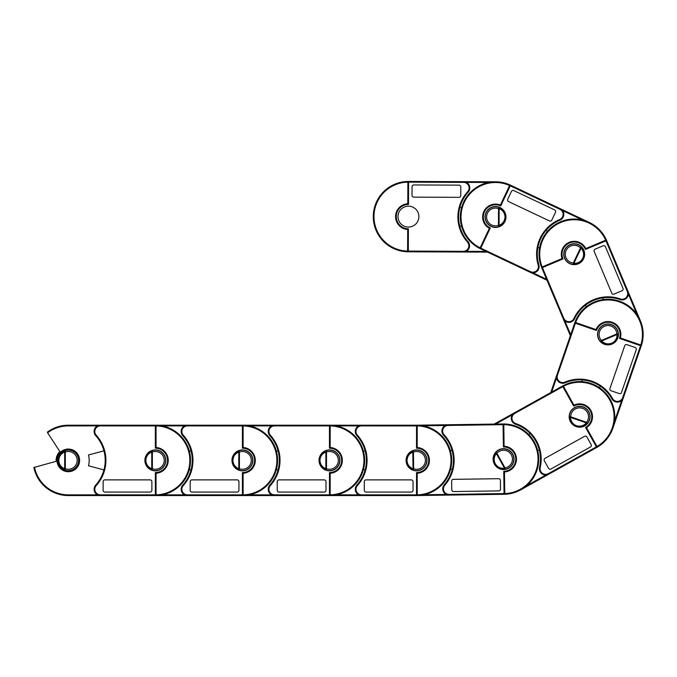 <?xml version="1.0" encoding="UTF-8"?>
<svg xmlns="http://www.w3.org/2000/svg" width="677" height="677" viewBox="0 0 677 677"><rect width="100%" height="100%" fill="white"/><g stroke="black" fill="none" stroke-linecap="round" stroke-linejoin="round"><path stroke-width="1.02" d="M156.048 494.845A34.476 34.476 180 0 0 189.831 460.377A34.476 34.476 180 0 0 156.048 425.909L156.048 447.514L155.355 448.191L155.355 425.909A0.694 0.694 0 0 1 156.048 425.215A35.17 35.17 0 0 1 190.525 460.732A35.17 35.17 0 0 1 155.355 495.547L155.355 472.571A12.186 12.186 180 0 0 167.541 460.377A12.186 12.186 180 0 0 155.355 448.191A12.186 12.186 0 0 1 167.541 460.377A12.186 12.186 0 0 1 155.355 472.571L156.048 473.248L156.048 494.845L155.355 495.547L100.374 495.547A6.271 6.271 0 0 1 95.719 485.087A36.913 36.913 180 0 0 103.953 469.931L88.475 465.784A20.894 20.894 180 0 0 88.475 454.969L103.953 450.823M94.111 489.285A6.271 6.271 0 0 1 95.719 485.087A36.913 36.913 180 0 0 95.719 435.675A6.271 6.271 0 0 1 97.505 425.901A6.271 6.271 180 0 0 94.264 432.865M94.111 431.477A6.271 6.271 0 0 1 100.374 425.207L97.505 425.901L68.292 425.901A34.476 34.476 180 0 0 47.61 432.798L59.872 451.576A12.186 12.186 0 0 0 56.14 461.316A12.186 12.186 0 0 1 59.872 451.576M56.978 460.377A11.314 11.314 0 0 0 68.292 471.7A11.314 11.314 0 0 0 79.615 460.377A11.314 11.314 0 0 0 68.292 449.063A11.314 11.314 0 0 0 56.978 460.377M78.566 460.377A10.273 10.273 0 0 0 68.292 450.103A10.273 10.273 0 0 0 58.027 460.377C58.281 455.731 60.558 452.507 64.848 450.704A1.396 0.592 70.4 0 0 64.696 452.016C60.981 453.573 59.017 456.357 58.789 460.377C59.017 464.397 60.981 467.189 64.696 468.746A1.396 0.592 109.6 0 0 64.848 470.058L65.314 468.746A8.877 8.877 0 0 0 77.178 460.377A8.877 8.877 0 0 0 65.314 452.016L64.848 450.704A10.273 10.273 0 0 1 78.566 460.377A10.273 10.273 0 0 1 64.848 470.058C60.558 468.256 58.281 465.031 58.027 460.377A10.273 10.273 0 0 0 68.292 470.65A10.273 10.273 0 0 0 78.566 460.377A10.273 10.273 0 0 0 64.848 450.704M144.903 460.377A10.443 10.443 180 0 0 155.355 470.828A10.443 10.443 180 0 0 165.797 460.377A10.443 10.443 180 0 0 155.355 449.934A10.443 10.443 180 0 0 144.903 460.377M47.373 432.104A35.17 35.17 0 0 1 68.292 425.207A35.17 35.17 0 0 0 49.066 430.936L47.373 432.104A35.17 35.17 180 0 1 48.304 431.444A35.17 35.17 180 0 0 47.373 432.104L47.61 432.798L47.373 432.104A35.17 35.17 0 0 1 68.292 425.207L155.355 425.207A35.17 35.17 0 0 1 156.065 425.215A0.694 0.694 0 0 1 156.065 425.215L156.048 425.909L100.374 425.901A5.568 5.568 180 0 0 96.236 435.209A37.607 37.607 0 0 1 96.236 485.553A5.568 5.568 180 0 0 100.374 494.853L155.355 494.853L155.355 495.547L68.292 495.547A35.17 35.17 0 0 1 33.85 467.485L56.14 461.316M162.319 494.853L184.559 494.853L187.436 495.547A6.271 6.271 0 0 1 182.773 485.087A36.913 36.913 180 0 0 182.773 435.675A6.271 6.271 0 0 1 187.436 425.207L68.292 425.207L100.374 425.207L100.374 425.901M150.133 492.069A1.743 1.743 180 0 0 151.868 490.326L151.868 481.618A1.743 1.743 180 0 0 150.133 479.883L104.859 479.883A1.743 1.743 180 0 0 103.116 481.618L103.116 490.326A1.743 1.743 180 0 0 104.859 492.069L150.133 492.069M34.485 467.122A34.476 34.476 180 0 0 68.292 494.853L97.505 494.853L100.374 495.547L68.292 495.547A35.17 35.17 0 0 1 33.85 467.485M242.408 472.571A12.186 12.186 180 0 0 254.594 460.377A12.186 12.186 180 0 0 242.408 448.191A12.186 12.186 0 0 1 254.594 460.377A12.186 12.186 0 0 1 242.408 472.571L243.102 473.248L243.102 494.845A34.476 34.476 180 0 0 276.885 460.377A34.476 34.476 180 0 0 243.102 425.909L243.119 425.215A35.17 35.17 0 0 0 242.408 425.207L187.436 425.207L242.408 425.207L242.408 448.191L242.408 425.909A0.694 0.694 0 0 1 243.119 425.215A35.17 35.17 0 0 1 277.578 460.732A35.17 35.17 0 0 1 242.408 495.547L242.408 472.571L242.408 495.547L155.355 495.547L187.436 495.547L187.436 494.853L242.408 494.853M181.165 431.477A6.271 6.271 0 0 1 184.559 425.901A6.271 6.271 180 0 0 181.318 432.865M100.374 425.207L187.436 425.207L184.559 425.901L162.319 425.901M181.165 489.285A6.271 6.271 0 0 1 182.773 485.087A36.913 36.913 180 0 0 191.007 469.931L189.323 469.483M165.628 460.377A10.273 10.273 0 0 0 155.355 450.103A10.273 10.273 0 0 0 145.081 460.377C145.335 455.731 147.611 452.507 151.902 450.704A1.396 0.592 70.4 0 0 151.75 452.016C148.043 453.573 146.071 456.357 145.851 460.377C146.071 464.397 148.043 467.189 151.75 468.746A1.396 0.592 109.6 0 0 151.902 470.058L152.376 468.746A8.877 8.877 0 0 0 164.232 460.377A8.877 8.877 0 0 0 152.376 452.016L151.902 450.704A10.273 10.273 0 0 1 165.628 460.377A10.273 10.273 0 0 1 151.902 470.058C147.611 468.256 145.335 465.031 145.081 460.377A10.273 10.273 0 0 0 155.355 470.65A10.273 10.273 0 0 0 165.628 460.377A10.273 10.273 0 0 0 151.902 450.704M231.966 460.377A10.443 10.443 180 0 0 242.408 470.828A10.443 10.443 180 0 0 252.859 460.377A10.443 10.443 180 0 0 242.408 449.934A10.443 10.443 180 0 0 231.966 460.377M237.187 492.069A1.743 1.743 180 0 0 238.93 490.326L238.93 481.618A1.743 1.743 180 0 0 237.187 479.883L191.913 479.883A1.743 1.743 180 0 0 190.178 481.618L190.178 490.326A1.743 1.743 180 0 0 191.913 492.069L237.187 492.069M189.323 451.28L191.007 450.823M243.102 494.845L242.408 495.547L187.436 495.547M242.408 448.191L243.102 447.514A12.888 12.888 0 0 1 255.297 460.377A12.888 12.888 0 0 1 243.102 473.248M329.471 425.207A35.17 35.17 180 0 0 329.462 425.207L329.462 425.901A0.694 0.694 0 0 1 330.164 425.215A35.17 35.17 0 0 1 364.632 460.732A35.17 35.17 0 0 1 329.462 495.547L329.462 472.571L329.462 494.853L274.49 494.853A5.568 5.568 180 0 1 270.351 485.553A37.607 37.607 0 0 0 270.351 435.209A5.568 5.568 180 0 1 274.49 425.901L329.462 425.901A0.694 0.694 0 0 1 329.471 425.901A34.476 34.476 180 0 0 329.462 425.901L329.462 448.191A12.186 12.186 0 0 1 341.657 460.377A12.186 12.186 0 0 1 329.462 472.571A12.186 12.186 180 0 0 341.657 460.377A12.186 12.186 180 0 0 329.462 448.191L329.462 425.909L330.164 425.909L330.173 425.215A0.694 0.694 0 0 1 330.173 425.215A35.17 35.17 0 0 0 329.462 425.207L242.408 425.207L274.49 425.207L271.621 425.901A6.271 6.271 180 0 0 268.38 432.865M249.373 494.853L271.621 494.853L274.49 495.547A6.271 6.271 0 0 1 269.835 485.087A36.913 36.913 180 0 0 269.835 435.675A6.271 6.271 0 0 1 271.621 425.901L249.373 425.901M268.219 431.477A6.271 6.271 0 0 1 274.49 425.207L416.27 425.207L361.543 425.207L358.675 425.901A6.271 6.271 180 0 0 355.433 432.865M268.219 489.285A6.271 6.271 0 0 1 269.835 485.087A36.913 36.913 180 0 0 278.061 469.931L276.385 469.483M252.682 460.377A10.273 10.273 0 0 0 242.408 450.103A10.273 10.273 0 0 0 232.135 460.377C232.397 455.731 234.674 452.507 238.964 450.704A1.396 0.592 70.4 0 0 238.803 452.016C235.097 453.573 233.133 456.357 232.905 460.377C233.133 464.397 235.097 467.189 238.803 468.746A1.396 0.592 109.6 0 0 238.964 470.058L239.43 468.746A8.877 8.877 0 0 0 251.285 460.377A8.877 8.877 0 0 0 239.43 452.016L238.964 450.704A10.273 10.273 0 0 1 252.682 460.377A10.273 10.273 0 0 1 238.964 470.058C234.674 468.256 232.397 465.031 232.135 460.377A10.273 10.273 0 0 0 242.408 470.65A10.273 10.273 0 0 0 252.682 460.377A10.273 10.273 0 0 0 238.964 450.704M319.019 460.377A10.443 10.443 180 0 0 329.462 470.828A10.443 10.443 180 0 0 339.913 460.377A10.443 10.443 180 0 0 329.462 449.934A10.443 10.443 180 0 0 319.019 460.377M324.241 492.069A1.743 1.743 180 0 0 325.984 490.326L325.984 481.618A1.743 1.743 180 0 0 324.241 479.883L278.975 479.883A1.743 1.743 180 0 0 277.231 481.618L277.231 490.326A1.743 1.743 180 0 0 278.975 492.069L324.241 492.069M276.385 451.28L278.061 450.823M329.462 472.571L330.164 473.248L330.164 494.845L329.462 495.547L242.408 495.547L274.49 495.547L274.49 494.853M329.462 448.191L330.164 447.514A12.888 12.888 0 0 1 342.35 460.377A12.888 12.888 0 0 1 330.164 473.248M417.218 494.845A34.476 34.476 180 0 0 451 460.377A34.476 34.476 180 0 0 417.218 425.909L417.218 447.514L416.524 448.191L416.524 425.909A0.694 0.694 0 0 1 417.235 425.215A35.17 35.17 0 0 1 451.694 460.732A35.17 35.17 0 0 1 416.524 495.547L416.524 472.571A12.186 12.186 180 0 0 428.71 460.377A12.186 12.186 180 0 0 416.524 448.191A12.186 12.186 0 0 1 428.71 460.377A12.186 12.186 0 0 1 416.524 472.571L417.218 473.248L417.218 494.845L416.524 495.547L361.543 495.547A6.271 6.271 0 0 1 356.889 485.087A36.913 36.913 180 0 0 365.123 469.931L363.439 469.483M355.281 489.285A6.271 6.271 0 0 1 356.889 485.087A36.913 36.913 180 0 0 356.889 435.675A6.271 6.271 0 0 1 358.675 425.901L336.427 425.901M355.281 431.477A6.271 6.271 0 0 1 361.543 425.207L416.524 425.207A35.17 35.17 0 0 1 417.235 425.215L417.218 425.909L361.543 425.901A5.568 5.568 180 0 0 357.405 435.209A37.607 37.607 0 0 1 357.405 485.553A5.568 5.568 180 0 0 361.543 494.853L416.524 494.853M326.018 450.704A10.273 10.273 0 0 0 319.197 460.377C319.451 455.731 321.727 452.507 326.018 450.704A1.396 0.592 70.4 0 0 325.865 452.016C322.15 453.573 320.187 456.357 319.967 460.377C320.187 464.397 322.15 467.189 325.865 468.746A1.396 0.592 109.6 0 0 326.018 470.058L326.483 468.746A8.877 8.877 0 0 0 338.348 460.377A8.877 8.877 0 0 0 326.483 452.016L326.018 450.704A10.273 10.273 0 0 1 339.736 460.377A10.273 10.273 0 0 1 326.018 470.058C321.727 468.256 319.451 465.031 319.197 460.377A10.273 10.273 0 0 0 329.462 470.65A10.273 10.273 0 0 0 339.736 460.377A10.273 10.273 0 0 0 326.018 450.704M406.073 460.377A10.443 10.443 180 0 0 416.524 470.828A10.443 10.443 180 0 0 426.967 460.377A10.443 10.443 180 0 0 416.524 449.934A10.443 10.443 180 0 0 406.073 460.377M411.303 492.069A1.743 1.743 180 0 0 413.038 490.326L413.038 481.618A1.743 1.743 180 0 0 411.303 479.883L366.029 479.883A1.743 1.743 180 0 0 364.285 481.618L364.285 490.326A1.743 1.743 180 0 0 366.029 492.069L411.303 492.069M336.427 494.853L358.675 494.853L361.543 495.547L329.471 495.547L361.543 495.547L361.543 494.853M363.439 451.28L365.123 450.823M155.355 425.901L155.355 425.207L416.524 425.207L416.524 425.901M442.75 488.912A6.271 6.271 -0.8 0 1 444.298 484.69A36.913 36.913 179.2 0 0 443.587 435.277A6.271 6.271 -0.8 0 1 448.098 424.75L503.07 423.963L503.392 446.947L503.079 424.665A0.694 0.694 -0.8 0 1 503.764 423.963A35.17 35.17 -0.8 0 1 538.74 458.981A35.17 35.17 -0.8 0 1 504.077 494.295L503.747 471.319L504.077 494.295L449.105 495.09A6.271 6.271 -0.8 0 1 444.298 484.69A36.913 36.913 179.2 0 0 452.312 469.423L450.62 468.992M441.92 431.105A6.271 6.271 -0.8 0 1 445.238 425.486A6.271 6.271 179.2 0 0 442.098 432.501M329.462 425.207L416.27 425.207L494.193 424.09L448.098 424.75L445.238 425.486L422.99 425.808M426.798 460.233A10.273 10.273 0 0 0 412.936 450.755A10.273 10.273 0 0 0 406.251 460.529C406.445 455.875 408.671 452.617 412.936 450.755A1.396 0.592 69.6 0 0 412.801 452.067C409.111 453.675 407.19 456.493 407.021 460.512C407.3 464.532 409.306 467.291 413.038 468.797A1.396 0.592 108.8 0 0 413.215 470.109L413.664 468.789A8.877 8.877 0 0 0 425.401 460.25A8.877 8.877 0 0 0 413.427 452.058L412.936 450.755A10.273 10.273 0 0 1 426.798 460.233A10.273 10.273 0 0 1 413.215 470.109C408.9 468.366 406.572 465.175 406.251 460.529A10.273 10.273 0 0 0 413.215 470.109M493.127 459.277A10.443 10.443 179.2 0 0 503.722 469.576A10.443 10.443 179.2 0 0 514.021 458.981A10.443 10.443 179.2 0 0 503.417 448.682A10.443 10.443 179.2 0 0 493.127 459.277M526.435 485.849L545.865 475.026L548.717 474.23A6.271 6.271 -29.1 0 1 539.552 467.358A36.913 36.913 150.9 0 0 515.493 424.2A6.271 6.271 -29.1 0 1 514.469 412.792L550.748 392.575L494.193 424.09L448.098 424.75L503.07 423.963A35.17 35.17 -0.8 0 1 503.781 423.963A0.694 0.694 -0.8 0 1 503.781 423.963L504.086 446.253A12.888 12.888 -0.8 0 1 516.458 458.947A12.888 12.888 -0.8 0 1 504.45 471.987L504.763 493.584L504.077 494.295L417.032 495.547L449.105 495.09L449.096 494.388L504.069 493.601M498.805 490.893A1.743 1.743 179.2 0 0 500.515 489.124L500.396 480.416A1.743 1.743 179.2 0 0 498.627 478.707L453.362 479.35A1.743 1.743 179.2 0 0 451.644 481.119L451.771 489.826A1.743 1.743 179.2 0 0 453.539 491.544L498.805 490.893M503.392 446.947A12.186 12.186 -0.8 0 1 515.756 458.955A12.186 12.186 -0.8 0 1 503.747 471.319A12.186 12.186 179.2 0 0 515.756 458.955A12.186 12.186 179.2 0 0 503.392 446.947L504.086 446.253M450.357 450.789L452.033 450.315A36.913 36.913 -0.8 0 1 452.312 469.423M423.98 494.752L446.219 494.43L449.105 495.09M503.747 471.319L504.45 471.987M585.546 427.39L586.485 427.644L597.004 446.515A34.476 34.476 150.9 0 0 609.723 399.963A34.476 34.476 150.9 0 0 563.442 386.305L573.961 405.168L573.681 406.098A12.186 12.186 -29.1 0 1 590.259 410.812A12.186 12.186 -29.1 0 1 585.546 427.39A12.186 12.186 150.9 0 0 590.259 410.812A12.186 12.186 150.9 0 0 573.681 406.098L562.832 386.643A0.694 0.694 -29.1 0 1 563.103 385.695A35.17 35.17 -29.1 0 1 610.51 399.938A35.17 35.17 -29.1 0 1 596.733 447.472L585.546 427.39L596.733 447.472L520.698 489.852L548.717 474.23L548.378 473.629L596.395 446.862M512.049 421.314A6.271 6.271 -29.1 0 1 512.303 414.798A6.271 6.271 150.9 0 0 512.861 422.456M614.479 421.399L621.723 400.369L623.322 397.881A6.271 6.271 -71 0 1 611.906 398.871A36.913 36.913 109 0 0 565.193 382.767A6.271 6.271 -71 0 1 556.816 374.956L570.347 335.699L550.748 392.575L494.193 424.09L514.469 412.792L512.303 414.798L495.666 424.073M540.187 471.81A6.271 6.271 -29.1 0 1 539.552 467.358A36.913 36.913 150.9 0 0 539.366 450.12L537.673 450.543M495.852 452.354A10.273 10.273 0 0 0 494.599 464.134C492.56 459.945 492.974 456.019 495.852 452.354A1.396 0.592 41.3 0 0 496.351 453.582C493.871 456.747 493.508 460.14 495.268 463.753C497.417 467.155 500.498 468.636 504.5 468.188A1.396 0.592 80.5 0 0 505.27 469.263L505.042 467.892A8.877 8.877 0 0 0 511.33 454.809A8.877 8.877 0 0 0 496.893 453.277L495.852 452.354A10.273 10.273 0 0 1 512.54 454.132A10.273 10.273 0 0 1 505.27 469.263C500.642 469.779 497.087 468.069 494.599 464.134A10.273 10.273 0 0 0 508.571 468.103A10.273 10.273 0 0 0 512.54 454.132A10.273 10.273 0 0 0 495.852 452.354M570.491 421.83A10.443 10.443 150.9 0 0 584.7 425.875A10.443 10.443 150.9 0 0 588.736 411.658A10.443 10.443 150.9 0 0 574.528 407.622A10.443 10.443 150.9 0 0 570.491 421.83M562.832 386.635L562.494 386.025L514.469 412.792L562.494 386.025A35.17 35.17 -29.1 0 1 563.112 385.687A0.694 0.694 -29.1 0 1 563.112 385.687L563.442 386.305L514.808 413.402A5.568 5.568 150.9 0 0 515.722 423.54A37.607 37.607 -29.1 0 1 540.229 467.519A5.568 5.568 150.9 0 0 548.378 473.629M590.479 446.972A1.743 1.743 150.9 0 0 591.148 444.603L586.917 436.995A1.743 1.743 150.9 0 0 584.547 436.327L545.002 458.363A1.743 1.743 150.9 0 0 544.333 460.732L548.565 468.332A1.743 1.743 150.9 0 0 550.934 469.009L590.479 446.972M528.813 434.642L530.066 433.424M597.004 446.515L596.733 447.472L548.717 474.23M640.797 345.016A34.476 34.476 109 0 0 619.21 301.849A34.476 34.476 109 0 0 575.619 322.548L596.048 329.589L596.454 330.469L575.391 323.208A0.694 0.694 -71 0 1 574.968 322.311A35.17 35.17 -71 0 1 619.777 301.307A35.17 35.17 -71 0 1 641.229 345.905L619.506 338.415A12.186 12.186 109 0 0 611.949 322.921A12.186 12.186 109 0 0 596.454 330.469A12.186 12.186 -71 0 1 611.949 322.921A12.186 12.186 -71 0 1 619.506 338.415L620.369 337.975L640.797 345.016L641.229 345.905L612.871 428.194L623.322 397.881L622.662 397.653L640.577 345.676M560.7 382.928A6.271 6.271 -71 0 1 556.536 377.901A6.271 6.271 109 0 0 562.071 383.233M637.049 314.644L628.417 294.14L627.943 291.228A6.271 6.271 -112.8 0 1 620.107 299.581A36.913 36.913 67.2 0 0 574.57 318.757A6.271 6.271 -112.8 0 1 563.12 318.52L546.999 280.253L570.347 335.699L550.748 392.575L556.816 374.956L556.536 377.901L551.653 392.068M615.351 401.757A6.271 6.271 -71 0 1 611.906 398.871A36.913 36.913 109 0 0 600.262 386.152L599.289 387.591M569.34 416.854A10.273 10.273 0 0 0 576.262 426.459C571.955 424.699 569.645 421.5 569.34 416.854A1.396 0.592 -0.6 0 0 570.533 417.43C570.796 421.441 572.793 424.208 576.516 425.731C580.392 426.832 583.667 425.875 586.35 422.88A1.396 0.592 38.6 0 0 587.636 423.159L586.553 422.287A8.877 8.877 0 0 0 582.508 408.349A8.877 8.877 0 0 0 570.736 416.837L569.34 416.854A10.273 10.273 0 0 1 582.965 407.038A10.273 10.273 0 0 1 587.636 423.159C584.539 426.628 580.748 427.729 576.262 426.459A10.273 10.273 0 0 0 589.328 420.095A10.273 10.273 0 0 0 582.965 407.038A10.273 10.273 0 0 0 569.34 416.854M604.578 344.322A10.443 10.443 109 0 0 617.856 337.848A10.443 10.443 109 0 0 611.382 324.562A10.443 10.443 109 0 0 598.104 331.036A10.443 10.443 109 0 0 604.578 344.322M575.391 323.208L574.731 322.98L556.816 374.956L574.731 322.98A35.17 35.17 -71 0 1 574.968 322.311L575.619 322.548L557.476 375.185A5.568 5.568 109 0 0 564.923 382.124A37.607 37.607 -71 0 1 612.516 398.533A5.568 5.568 109 0 0 622.662 397.653M636.236 349.704A1.743 1.743 109 0 0 635.161 347.496L626.927 344.652A1.743 1.743 109 0 0 624.719 345.735L609.96 388.53A1.743 1.743 109 0 0 611.043 390.747L619.277 393.582A1.743 1.743 109 0 0 621.486 392.508L636.236 349.704M582.076 381.659L582.203 379.924A36.913 36.913 -71 0 1 600.262 386.152M582.643 220.067L562.536 210.555L560.243 208.694A6.271 6.271 -154.7 0 1 559.972 220.143A36.913 36.913 25.3 0 0 538.841 264.817A6.271 6.271 -154.7 0 1 530.159 272.281L487.533 252.115L546.999 280.253L570.347 335.699L541.786 267.855L562.968 258.936L542.429 267.584A0.694 0.694 -112.8 0 1 541.515 267.212A35.17 35.17 -112.8 0 1 560.878 221.658A35.17 35.17 -112.8 0 1 606.617 240.555L585.427 249.475A12.186 12.186 67.2 0 0 569.467 242.975A12.186 12.186 67.2 0 0 562.968 258.936A12.186 12.186 -112.8 0 1 569.467 242.975A12.186 12.186 -112.8 0 1 585.427 249.475L585.783 248.569L605.695 240.191L606.617 240.555L640.383 320.771L627.943 291.228L627.308 291.499L605.974 240.826L606.617 240.555L627.943 291.228M571.329 321.871A6.271 6.271 -112.8 0 1 564.872 320.898A6.271 6.271 67.2 0 0 572.547 321.186M605.695 240.191A34.476 34.476 67.2 0 0 560.818 222.437A34.476 34.476 67.2 0 0 542.159 266.941L541.515 267.195A35.17 35.17 -112.8 0 0 541.786 267.855L563.12 318.52L564.872 320.898L570.686 334.709M624.6 299.437A6.271 6.271 -112.8 0 1 620.107 299.581A36.913 36.913 67.2 0 0 602.953 297.872L603.19 299.598M600.397 341.377A10.273 10.273 0 0 0 611.966 343.908C607.582 345.473 603.723 344.627 600.397 341.377A1.396 0.592 -42.4 0 0 601.667 341.005C604.544 343.823 607.878 344.551 611.669 343.197C615.283 341.436 617.094 338.542 617.086 334.514A1.396 0.592 -3.2 0 0 618.236 333.863L616.849 333.939A8.877 8.877 0 0 0 604.536 326.255A8.877 8.877 0 0 0 601.43 340.429L600.397 341.377A10.273 10.273 0 0 1 603.994 324.977A10.273 10.273 0 0 1 618.236 333.863C618.245 338.517 616.155 341.868 611.966 343.908A10.273 10.273 0 0 0 617.449 330.452A10.273 10.273 0 0 0 603.994 324.977A10.273 10.273 0 0 0 600.397 341.377M578.251 263.835A10.443 10.443 67.2 0 0 583.828 250.151A10.443 10.443 67.2 0 0 570.144 244.575A10.443 10.443 67.2 0 0 564.567 258.259A10.443 10.443 67.2 0 0 578.251 263.835M605.433 246.724A1.743 1.743 67.2 0 0 603.148 245.793L595.125 249.17A1.743 1.743 67.2 0 0 594.194 251.455L611.763 293.175A1.743 1.743 67.2 0 0 614.047 294.106L622.07 290.729A1.743 1.743 67.2 0 0 623.001 288.444L605.433 246.724M586.409 306.664L585.343 305.285M562.968 258.936L562.071 258.555A12.888 12.888 -112.8 0 1 569.196 242.332A12.888 12.888 -112.8 0 1 585.783 248.569M509.612 185.523A34.476 34.476 25.3 0 0 464.337 202.237A34.476 34.476 25.3 0 0 480.137 247.841L489.369 228.31L490.292 227.997L480.763 248.137A0.694 0.694 -154.7 0 1 479.832 248.467A35.17 35.17 -154.7 0 1 463.863 201.619A35.17 35.17 -154.7 0 1 510.543 185.185L500.718 205.96A12.186 12.186 25.3 0 0 484.487 211.766A12.186 12.186 25.3 0 0 490.292 227.997A12.186 12.186 -154.7 0 1 484.487 211.766A12.186 12.186 -154.7 0 1 500.718 205.96L500.379 205.046L509.612 185.523L510.543 185.185L589.235 222.411A35.17 35.17 -154.7 0 1 606.617 240.555A35.17 35.17 -154.7 0 0 589.235 222.411L560.243 208.694L559.938 209.328L510.246 185.811L510.543 185.185L560.243 208.694M538.503 269.294A6.271 6.271 -154.7 0 1 533.053 272.882A6.271 6.271 25.3 0 0 538.96 267.965M374.677 206.798A35.17 35.17 -179.8 0 0 389.097 245.988A35.17 35.17 0.2 0 0 408.299 251.793L487.533 252.115L546.999 280.253L530.159 272.281L533.053 272.882L546.593 279.288M563.222 217.038A6.271 6.271 -154.7 0 1 559.972 220.143A36.913 36.913 25.3 0 0 546.051 230.324L547.38 231.449M564.914 249.813A10.273 10.273 0 0 0 573.174 264.428A10.273 10.273 0 0 0 583.481 258.597C581.264 262.693 577.828 264.631 573.174 264.428A1.396 0.592 -84.3 0 0 573.876 263.311C577.896 263.488 580.866 261.804 582.787 258.267C584.302 254.544 583.718 251.184 581.035 248.188A1.396 0.592 -45.1 0 0 581.45 246.936L580.468 247.917A8.877 8.877 0 0 0 566.175 250.405A8.877 8.877 0 0 0 573.317 263.04L573.174 264.428A10.273 10.273 0 0 1 564.914 249.813A10.273 10.273 0 0 1 581.45 246.936C584.564 250.397 585.241 254.29 583.481 258.597A10.273 10.273 0 0 0 581.45 246.936M504.949 221.447A10.443 10.443 25.3 0 0 499.973 207.534A10.443 10.443 25.3 0 0 486.061 212.51A10.443 10.443 25.3 0 0 491.037 226.423A10.443 10.443 25.3 0 0 504.949 221.447M480.763 248.146L480.467 248.772L530.159 272.281L480.467 248.772A35.17 35.17 -154.7 0 1 479.824 248.459A0.694 0.694 -154.7 0 1 479.824 248.459L480.137 247.841L480.763 248.137A34.476 34.476 25.3 0 0 480.763 248.146L530.455 271.655A5.568 5.568 25.3 0 0 538.173 265.012A37.607 37.607 -154.7 0 1 559.71 219.5A5.568 5.568 25.3 0 0 559.938 209.328M513.775 190.567A1.743 1.743 25.3 0 0 511.457 191.396L507.733 199.266A1.743 1.743 25.3 0 0 508.562 201.585L549.487 220.939A1.743 1.743 25.3 0 0 551.806 220.11L555.529 212.248A1.743 1.743 25.3 0 0 554.7 209.929L513.775 190.567M539.594 247.909L537.885 247.596M469.813 187.969A6.271 6.271 -179.8 0 1 468.179 192.158A36.913 36.913 0.2 0 0 467.976 241.571A6.271 6.271 -179.8 0 1 463.28 252.013L408.299 251.793L408.4 228.809L408.307 251.091A0.694 0.694 -179.8 0 1 407.605 251.785A35.17 35.17 -179.8 0 1 373.281 216.124A35.17 35.17 -179.8 0 1 408.595 181.453L408.493 204.429A12.186 12.186 0.2 0 0 396.257 216.572A12.186 12.186 0.2 0 0 408.4 228.809A12.186 12.186 -179.8 0 1 396.257 216.572A12.186 12.186 -179.8 0 1 408.493 204.429L407.799 203.752L407.892 182.147L408.595 181.453L463.567 181.673A6.271 6.271 -179.8 0 1 468.179 192.158A36.913 36.913 0.2 0 0 459.886 207.28L461.57 207.737M469.576 245.776A6.271 6.271 -179.8 0 1 466.148 251.336A6.271 6.271 0.2 0 0 469.423 244.38M407.892 182.147A34.476 34.476 0.2 0 0 373.975 216.479A34.476 34.476 0.2 0 0 407.605 251.082L407.588 251.785A35.17 35.17 -179.8 0 0 408.299 251.793L487.533 252.115L408.299 251.793L463.28 252.013L466.148 251.336L486.052 251.412M485.231 216.936A10.273 10.273 0 0 0 498.907 226.668A10.273 10.273 0 0 0 505.778 217.021C505.499 221.667 503.214 224.882 498.907 226.668A1.396 0.592 -109.4 0 0 499.067 225.356C502.791 223.816 504.763 221.032 505.008 217.021C504.797 213.001 502.842 210.2 499.144 208.626A1.396 0.592 -70.2 0 0 498.991 207.314L498.517 208.626A8.877 8.877 0 0 0 486.619 216.945A8.877 8.877 0 0 0 498.45 225.356L498.907 226.668A10.273 10.273 0 0 1 485.231 216.936A10.273 10.273 0 0 1 498.991 207.314C503.273 209.134 505.541 212.366 505.778 217.021A10.273 10.273 0 0 0 498.991 207.314M418.894 216.665A10.443 10.443 0.2 0 0 408.493 206.172A10.443 10.443 0.2 0 0 398 216.581A10.443 10.443 0.2 0 0 408.4 227.066A10.443 10.443 0.2 0 0 418.894 216.665M413.799 184.956A1.743 1.743 0.2 0 0 412.056 186.691L412.014 195.391A1.743 1.743 0.2 0 0 413.749 197.142L459.023 197.329A1.743 1.743 0.2 0 0 460.766 195.594L460.8 186.886A1.743 1.743 0.2 0 0 459.074 185.143L413.799 184.956M408.586 182.147L408.595 181.453L495.632 181.808L463.567 181.673L463.567 182.375L408.586 182.147M461.494 225.94L459.81 226.389A36.913 36.913 -179.8 0 1 459.886 207.28M488.684 182.477L466.436 182.384L463.567 181.673M408.4 228.809L407.698 229.486A12.888 12.888 -179.8 0 1 395.563 216.564A12.888 12.888 -179.8 0 1 407.799 203.752M58.027 460.377L58.789 460.377M156.048 447.514A12.888 12.888 0 0 1 168.234 460.377A12.888 12.888 0 0 1 156.048 473.248M65.314 452.016L64.696 452.016L64.696 468.746L65.314 468.746L65.314 452.016M100.374 495.547L100.374 494.853M95.719 485.087L96.236 485.553M95.719 435.675L96.236 435.209M68.292 494.853L68.292 495.547M68.292 425.901L68.292 425.207M145.081 460.377L145.851 460.377M243.102 447.514L243.102 425.909L187.436 425.901A5.568 5.568 180 0 0 183.298 435.209A37.607 37.607 0 0 1 183.298 485.553A5.568 5.568 180 0 0 187.436 494.853M152.376 452.016L151.75 452.016L151.75 468.746L152.376 468.746L152.376 452.016M182.773 485.087L183.298 485.553M182.773 435.675L183.298 435.209M187.436 425.207L187.436 425.901M232.135 460.377L232.905 460.377M329.462 495.547L274.49 495.547M330.164 494.845A34.476 34.476 180 0 0 363.938 460.377A34.476 34.476 180 0 0 330.164 425.909L330.164 447.514M239.43 452.016L238.803 452.016L238.803 468.746L239.43 468.746L239.43 452.016M269.835 485.087L270.351 485.553M269.835 435.675L270.351 435.209M274.49 425.207L274.49 425.901M319.197 460.377L319.967 460.377M416.524 495.547L361.543 495.547M417.218 447.514A12.888 12.888 0 0 1 429.404 460.377A12.888 12.888 0 0 1 417.218 473.248M326.483 452.016L325.865 452.016L325.865 468.746L326.483 468.746L326.483 452.016M356.889 485.087L357.405 485.553M356.889 435.675L357.405 435.209M361.543 425.207L361.543 425.901M406.251 460.529L407.021 460.512M504.763 493.584A34.476 34.476 179.2 0 0 538.046 458.634A34.476 34.476 179.2 0 0 503.773 424.657L448.106 425.452A5.568 5.568 179.2 0 0 444.104 434.812A37.607 37.607 -0.8 0 1 444.823 485.147A5.568 5.568 179.2 0 0 449.096 494.388M413.427 452.058L412.801 452.067L413.038 468.797L413.664 468.789L413.427 452.058M444.298 484.69L444.823 485.147M443.587 435.277L444.104 434.812M448.098 424.75L448.106 425.452M494.599 464.134L495.268 463.753M573.961 405.168A12.888 12.888 -29.1 0 1 590.869 410.474A12.888 12.888 -29.1 0 1 586.485 427.644M496.893 453.277L496.351 453.582L504.5 468.188L505.042 467.892L496.893 453.277M539.552 467.358L540.229 467.519M515.493 424.2L515.722 423.54M514.469 412.792L514.808 413.402M576.262 426.459L576.516 425.731M641.229 345.905L623.322 397.881M596.048 329.589A12.888 12.888 -71 0 1 612.177 322.26A12.888 12.888 -71 0 1 620.369 337.975M570.736 416.837L570.533 417.43L586.35 422.88L586.553 422.287L570.736 416.837M611.906 398.871L612.516 398.533M565.193 382.767L564.923 382.124M556.816 374.956L557.476 375.185M611.966 343.908L611.669 343.197M562.071 258.555L542.159 266.941L563.755 318.249A5.568 5.568 67.2 0 0 573.935 318.461A37.607 37.607 -112.8 0 1 620.335 298.921A5.568 5.568 67.2 0 0 627.308 291.499M601.43 340.429L601.667 341.005L617.086 334.514L616.849 333.939L601.43 340.429M620.107 299.581L620.335 298.921M574.57 318.757L573.935 318.461M563.12 318.52L563.755 318.249M583.481 258.597L582.787 258.267M489.369 228.31A12.888 12.888 -154.7 0 1 483.852 211.469A12.888 12.888 -154.7 0 1 500.379 205.046M573.317 263.04L573.876 263.311L581.035 248.188L580.468 247.917L573.317 263.04M559.972 220.143L559.71 219.5M538.841 264.817L538.173 265.012M530.159 272.281L530.455 271.655M505.778 217.021L505.008 217.021M407.698 229.486L407.605 251.082L463.28 251.319A5.568 5.568 0.2 0 0 467.46 242.036A37.607 37.607 -179.8 0 1 467.663 191.693A5.568 5.568 0.2 0 0 463.567 182.375M498.45 225.356L499.067 225.356L499.144 208.626L498.517 208.626L498.45 225.356M468.179 192.158L467.663 191.693M467.976 241.571L467.46 242.036M463.28 252.013L463.28 251.319"/></g></svg>

